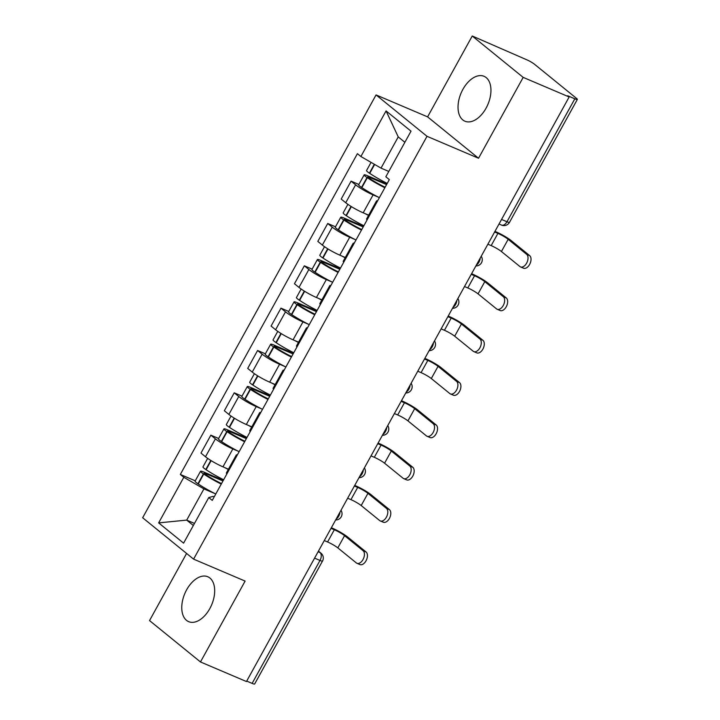 <?xml version="1.0" encoding="UTF-8"?>
<svg xmlns="http://www.w3.org/2000/svg" width="720" height="720" viewBox="0 0 720 720"><rect width="100%" height="100%" fill="white"/><g stroke="black" fill="none" stroke-linecap="round" stroke-linejoin="round"><path stroke-width="1.08" d="M209.808 608.616A24.408 14.553 -66.9 0 0 207.792 576.747A24.408 14.553 -66.9 0 0 186.642 589.788A24.408 14.553 -66.9 0 0 188.667 621.657A24.408 14.553 -66.9 0 0 209.808 608.616M486.072 108.171A24.408 14.553 -66.9 0 0 484.047 76.302A24.408 14.553 -66.9 0 0 462.906 89.343A24.408 14.553 -66.9 0 0 464.922 121.212A24.408 14.553 -66.9 0 0 486.072 108.171M186.588 553.455L149.535 620.577L200.475 661.959L246.456 681.543L569.16 96.966L523.179 77.382L472.239 36L427.599 116.874L376.065 94.923L142.65 517.752L193.59 559.134L427.005 136.305L478.53 158.256L523.179 77.382M472.239 36L526.869 59.841A6.255 0.846 28.9 0 1 534.465 64.224L576.495 98.37A6.255 0.846 28.9 0 1 577.35 99.423L509.481 222.363A6.255 0.846 -151.1 0 1 506.97 221.751L574.839 98.811A6.255 0.846 28.9 0 0 577.35 99.423M200.475 661.959L245.115 581.085L193.59 559.134M314.577 558.135L320.004 560.448A6.255 0.846 -151.1 0 0 322.515 561.06L254.646 684A6.255 0.846 -151.1 0 1 252.135 683.388L320.004 560.448A6.255 3.735 -66.9 0 0 320.031 552.609L318.375 551.268M246.717 681.084L252.135 683.388M574.839 98.811L567.675 95.76L569.16 96.966M378.666 197.289L373.077 194.904A14.391 1.953 -151.1 0 1 355.617 184.824L351.081 181.143L341.199 199.062L345.726 202.734A14.391 1.953 28.9 0 0 363.186 212.814L368.685 215.154M376.974 202.005A14.391 1.953 -151.1 0 1 376.515 200.979A14.391 1.953 -151.1 0 1 377.622 200.817M358.866 184.464L351.081 181.143M376.515 200.979L366.624 218.889A14.391 1.953 28.9 0 0 367.083 219.915M355.302 239.625L349.704 237.24A14.391 1.953 -151.1 0 1 332.244 227.16L327.717 223.488L317.826 241.398L322.353 245.079A14.391 1.953 28.9 0 0 339.813 255.15L345.312 257.49M353.601 244.341A14.391 1.953 -151.1 0 1 353.142 243.315A14.391 1.953 -151.1 0 1 354.258 243.153M335.493 226.8L327.717 223.488M353.142 243.315L343.251 261.225A14.391 1.953 28.9 0 0 343.71 262.251M331.929 281.961L326.331 279.576A14.391 1.953 -151.1 0 1 308.871 269.496L304.344 265.824L294.453 283.734L298.98 287.415A14.391 1.953 28.9 0 0 316.44 297.486L321.939 299.835M330.228 286.677A14.391 1.953 -151.1 0 1 329.769 285.651A14.391 1.953 -151.1 0 1 330.885 285.489M312.12 269.136L304.344 265.824M329.769 285.651L319.878 303.561A14.391 1.953 28.9 0 0 320.337 304.587M308.556 324.297L302.958 321.912A14.391 1.953 -151.1 0 1 285.498 311.841L280.971 308.16L271.08 326.07L275.607 329.751A14.391 1.953 28.9 0 0 293.076 339.822L298.575 342.171M306.855 329.013A14.391 1.953 -151.1 0 1 306.396 327.987A14.391 1.953 -151.1 0 1 307.512 327.825M288.747 311.472L280.971 308.16M306.396 327.987L296.514 345.897A14.391 1.953 28.9 0 0 296.964 346.923M285.183 366.633L279.585 364.248A14.391 1.953 -151.1 0 1 262.125 354.177L257.598 350.496L247.707 368.406L252.243 372.087A14.391 1.953 28.9 0 0 269.703 382.167L275.202 384.507M283.482 371.349A14.391 1.953 -151.1 0 1 283.023 370.323A14.391 1.953 -151.1 0 1 284.139 370.17M265.374 353.808L257.598 350.496M283.023 370.323L273.141 388.242A14.391 1.953 28.9 0 0 273.6 389.268M261.81 408.969L256.221 406.593A14.391 1.953 -151.1 0 1 238.761 396.513L234.225 392.832L224.343 410.742L228.87 414.423A14.391 1.953 28.9 0 0 246.33 424.503L251.829 426.843M260.109 413.685A14.391 1.953 -151.1 0 1 259.659 412.659A14.391 1.953 -151.1 0 1 260.766 412.506M242.01 396.144L234.225 392.832M259.659 412.659L249.768 430.578A14.391 1.953 28.9 0 0 250.227 431.604M238.446 451.305L232.848 448.929A14.391 1.953 -151.1 0 1 215.388 438.849L210.852 435.168L200.97 453.078L205.497 456.759A14.391 1.953 28.9 0 0 222.957 466.839L228.456 469.179M236.745 456.03A14.391 1.953 -151.1 0 1 236.286 455.004A14.391 1.953 -151.1 0 1 237.393 454.842M218.637 438.48L210.852 435.168M236.286 455.004L226.395 472.914A14.391 1.953 28.9 0 0 226.854 473.94M404.874 142.299L398.241 136.908L381.015 168.12L388.791 171.432M381.015 168.12L360.891 156.51L386.064 110.916L411.012 131.184L385.839 176.778L389.331 179.613L212.247 500.391L208.764 497.556L183.591 543.15L158.643 522.882L183.807 477.288L203.931 488.898L186.696 520.11L193.338 525.501M360.891 156.51L357.408 153.666L180.324 474.453L183.807 477.288M376.065 94.923L427.005 136.305M427.599 116.874L478.53 158.256M194.481 523.422L186.696 520.11L158.643 522.882M215.073 493.65L203.931 488.898M208.764 497.556L213.138 496.377L214.209 496.836M195.264 480.816L180.324 474.453M386.064 110.916L398.241 136.908M487.881 244.206L491.175 245.61A8.451 1.143 -151.1 0 1 501.426 251.523L519.912 266.544A7.038 4.194 -66.9 0 0 520.524 266.922A7.038 4.194 -66.9 0 0 526.896 262.629A7.038 4.194 -66.9 0 0 526.653 254.331L529.659 255.618A7.038 4.194 113.1 0 1 529.902 263.907A7.038 4.194 113.1 0 1 523.53 268.2L520.524 266.922M387.243 183.393A23.778 3.222 -151.1 0 1 369.729 173.376L369.405 173.16A7.902 1.071 -151.1 0 1 366.543 170.541L371.052 162.369M388.269 171.207A23.778 3.222 28.9 0 0 388.773 171.468M386.91 184.005L367.317 175.653A7.902 1.071 28.9 0 0 364.149 174.888A7.902 1.071 28.9 0 0 367.011 177.507L367.326 177.723A23.778 3.222 28.9 0 0 384.849 187.731M364.149 174.888L358.677 184.788A7.902 1.071 28.9 0 0 361.539 187.416L361.863 187.623A23.778 3.222 28.9 0 0 379.377 197.64M494.622 231.993L497.916 233.397A8.451 1.143 -151.1 0 1 508.167 239.31L526.653 254.331M385.137 187.218A19.71 2.673 -151.1 0 1 369.414 178.335L369.099 178.119A3.834 0.522 -151.1 0 1 367.713 176.85A3.834 0.522 -151.1 0 1 369.243 177.228L386.577 184.608M529.659 255.618L511.173 240.597A12.519 1.692 28.9 0 0 495.99 231.831L494.955 231.39M464.508 286.542L467.802 287.946A8.451 1.143 -151.1 0 1 478.053 293.868L496.539 308.88A7.038 4.194 -66.9 0 0 497.151 309.258A7.038 4.194 -66.9 0 0 503.532 304.965A7.038 4.194 -66.9 0 0 503.289 296.676L506.286 297.954A7.038 4.194 113.1 0 1 506.529 306.243A7.038 4.194 113.1 0 1 500.157 310.536L497.151 309.258M363.87 225.729A23.778 3.222 -151.1 0 1 346.356 215.712L346.032 215.505A7.902 1.071 -151.1 0 1 343.17 212.877L347.886 204.345M364.896 213.543A23.778 3.222 28.9 0 0 368.541 215.424M363.537 226.341L343.944 217.998A7.902 1.071 28.9 0 0 340.776 217.224A7.902 1.071 28.9 0 0 343.638 219.843L343.953 220.059A23.778 3.222 28.9 0 0 361.476 230.067M340.776 217.224L335.304 227.124A7.902 1.071 28.9 0 0 338.166 229.752L338.49 229.959A23.778 3.222 28.9 0 0 356.013 239.976M471.249 274.329L474.543 275.733A8.451 1.143 -151.1 0 1 484.794 281.655L503.289 296.676M361.764 229.554A19.71 2.673 -151.1 0 1 346.041 220.671L345.726 220.464A3.834 0.522 -151.1 0 1 344.34 219.186A3.834 0.522 -151.1 0 1 345.87 219.564L363.204 226.944M506.286 297.954L487.8 282.933A12.519 1.692 28.9 0 0 472.617 274.167L471.582 273.726M441.135 328.878L444.438 330.282A8.451 1.143 -151.1 0 1 454.68 336.204L473.175 351.225A7.038 4.194 -66.9 0 0 473.787 351.594A7.038 4.194 -66.9 0 0 480.159 347.301A7.038 4.194 -66.9 0 0 479.916 339.012L482.913 340.29A7.038 4.194 113.1 0 1 483.165 348.579A7.038 4.194 113.1 0 1 476.784 352.872L473.787 351.594M340.506 268.065A23.778 3.222 -151.1 0 1 322.983 258.048L322.659 257.841A7.902 1.071 -151.1 0 1 319.806 255.213L324.513 246.681M341.523 255.879A23.778 3.222 28.9 0 0 345.168 257.76M340.164 268.677L320.571 260.334A7.902 1.071 28.9 0 0 317.403 259.56A7.902 1.071 28.9 0 0 320.265 262.179L320.589 262.395A23.778 3.222 28.9 0 0 338.103 272.403M317.403 259.56L311.94 269.469A7.902 1.071 28.9 0 0 314.793 272.088L315.117 272.295A23.778 3.222 28.9 0 0 332.64 282.312M447.876 316.674L451.179 318.069A8.451 1.143 -151.1 0 1 461.421 323.991L479.916 339.012M338.391 271.89A19.71 2.673 -151.1 0 1 322.677 263.007L322.353 262.8A3.834 0.522 -151.1 0 1 320.967 261.522A3.834 0.522 -151.1 0 1 322.506 261.9L339.831 269.28M482.913 340.29L464.427 325.269A12.519 1.692 28.9 0 0 449.244 316.503L448.209 316.062M417.771 371.223L421.065 372.627A8.451 1.143 -151.1 0 1 431.307 378.54L449.802 393.561A7.038 4.194 -66.9 0 0 450.414 393.93A7.038 4.194 -66.9 0 0 456.786 389.637A7.038 4.194 -66.9 0 0 456.543 381.348L459.549 382.626A7.038 4.194 113.1 0 1 459.792 390.915A7.038 4.194 113.1 0 1 453.42 395.208L450.414 393.93M317.133 310.401A23.778 3.222 -151.1 0 1 299.61 300.384L299.295 300.177A7.902 1.071 -151.1 0 1 296.433 297.558L301.14 289.026M318.15 298.215A23.778 3.222 28.9 0 0 321.795 300.096M316.791 311.013L297.198 302.67A7.902 1.071 28.9 0 0 294.03 301.896A7.902 1.071 28.9 0 0 296.892 304.515L297.216 304.731A23.778 3.222 28.9 0 0 314.73 314.748M294.03 301.896L288.567 311.805A7.902 1.071 28.9 0 0 291.429 314.424L291.744 314.64A23.778 3.222 28.9 0 0 309.267 324.648M424.512 359.01L427.806 360.414A8.451 1.143 -151.1 0 1 438.057 366.327L456.543 381.348M315.018 314.226A19.71 2.673 -151.1 0 1 299.304 305.343L298.98 305.136A3.834 0.522 -151.1 0 1 297.594 303.858A3.834 0.522 -151.1 0 1 299.133 304.236L316.458 311.616M459.549 382.626L441.054 367.605A12.519 1.692 28.9 0 0 425.871 358.839L424.845 358.407M394.398 413.559L397.692 414.963A8.451 1.143 -151.1 0 1 407.943 420.876L426.429 435.897A7.038 4.194 -66.9 0 0 427.041 436.266A7.038 4.194 -66.9 0 0 433.413 431.973A7.038 4.194 -66.9 0 0 433.17 423.684L436.176 424.962A7.038 4.194 113.1 0 1 436.419 433.26A7.038 4.194 113.1 0 1 430.047 437.544L427.041 436.266M293.76 352.737A23.778 3.222 -151.1 0 1 276.237 342.729L275.922 342.513A7.902 1.071 -151.1 0 1 273.06 339.894L277.767 331.362M294.777 340.551A23.778 3.222 28.9 0 0 298.422 342.432M293.418 353.349L273.825 345.006A7.902 1.071 28.9 0 0 270.666 344.232A7.902 1.071 28.9 0 0 273.519 346.851L273.843 347.067A23.778 3.222 28.9 0 0 291.366 357.084M270.666 344.232L265.194 354.141A7.902 1.071 28.9 0 0 268.056 356.76L268.371 356.976A23.778 3.222 28.9 0 0 285.894 366.984M401.139 401.346L404.433 402.75A8.451 1.143 -151.1 0 1 414.684 408.663L433.17 423.684M291.645 356.562A19.71 2.673 -151.1 0 1 275.931 347.688L275.607 347.472A3.834 0.522 -151.1 0 1 274.221 346.203A3.834 0.522 -151.1 0 1 275.76 346.572L293.085 353.952M436.176 424.962L417.69 409.941A12.519 1.692 28.9 0 0 402.507 401.175L401.472 400.743M371.025 455.895L374.319 457.299A8.451 1.143 -151.1 0 1 384.57 463.212L403.056 478.233A7.038 4.194 -66.9 0 0 403.668 478.602A7.038 4.194 -66.9 0 0 410.04 474.318A7.038 4.194 -66.9 0 0 409.797 466.02L412.803 467.298A7.038 4.194 113.1 0 1 413.046 475.596A7.038 4.194 113.1 0 1 406.674 479.88L403.668 478.602M270.387 395.073A23.778 3.222 -151.1 0 1 252.873 385.065L252.549 384.849A7.902 1.071 -151.1 0 1 249.687 382.23L254.394 373.698M271.413 382.887A23.778 3.222 28.9 0 0 275.049 384.768M270.054 395.685L250.461 387.342A7.902 1.071 28.9 0 0 247.293 386.568A7.902 1.071 28.9 0 0 250.155 389.196L250.47 389.403A23.778 3.222 28.9 0 0 267.993 399.42M247.293 386.568L241.821 396.477A7.902 1.071 28.9 0 0 244.683 399.096L245.007 399.312A23.778 3.222 28.9 0 0 262.521 409.32M377.766 443.682L381.06 445.086A8.451 1.143 -151.1 0 1 391.311 450.999L409.797 466.02M268.281 398.898A19.71 2.673 -151.1 0 1 252.558 390.024L252.243 389.808A3.834 0.522 -151.1 0 1 250.848 388.539A3.834 0.522 -151.1 0 1 252.387 388.908L269.721 396.288M412.803 467.298L394.317 452.277A12.519 1.692 28.9 0 0 379.134 443.52L378.099 443.079M347.652 498.231L350.946 499.635A8.451 1.143 -151.1 0 1 361.197 505.548L379.683 520.569A7.038 4.194 -66.9 0 0 380.295 520.938A7.038 4.194 -66.9 0 0 386.676 516.654A7.038 4.194 -66.9 0 0 386.424 508.356L389.43 509.634A7.038 4.194 113.1 0 1 389.673 517.932A7.038 4.194 113.1 0 1 383.301 522.216L380.295 520.938M247.014 437.409A23.778 3.222 -151.1 0 1 229.5 427.401L229.176 427.185A7.902 1.071 -151.1 0 1 226.314 424.566L231.03 416.034M248.04 425.232A23.778 3.222 28.9 0 0 251.685 427.104M246.681 438.021L227.088 429.678A7.902 1.071 28.9 0 0 223.92 428.904A7.902 1.071 28.9 0 0 226.782 431.532L227.097 431.739A23.778 3.222 28.9 0 0 244.62 441.756M223.92 428.904L218.448 438.813A7.902 1.071 28.9 0 0 221.31 441.432L221.634 441.648A23.778 3.222 28.9 0 0 239.148 451.665M354.393 486.018L357.687 487.422A8.451 1.143 -151.1 0 1 367.938 493.335L386.424 508.356M244.908 441.243A19.71 2.673 -151.1 0 1 229.185 432.36L228.87 432.144A3.834 0.522 -151.1 0 1 227.484 430.875A3.834 0.522 -151.1 0 1 229.014 431.244L246.348 438.624M389.43 509.634L370.944 494.613A12.519 1.692 28.9 0 0 355.761 485.856L354.726 485.415M324.279 540.567L327.573 541.971A8.451 1.143 -151.1 0 1 337.824 547.884L356.319 562.905A7.038 4.194 -66.9 0 0 356.931 563.274A7.038 4.194 -66.9 0 0 363.303 558.99A7.038 4.194 -66.9 0 0 363.06 550.692L366.057 551.97A7.038 4.194 113.1 0 1 366.309 560.268A7.038 4.194 113.1 0 1 359.928 564.561L356.931 563.274M223.65 479.754A23.778 3.222 -151.1 0 1 206.127 469.737L205.803 469.521A7.902 1.071 -151.1 0 1 202.95 466.902L207.657 458.37M224.667 467.568A23.778 3.222 28.9 0 0 228.312 469.449M223.308 480.357L203.715 472.014A7.902 1.071 28.9 0 0 200.547 471.249A7.902 1.071 28.9 0 0 203.409 473.868L203.733 474.075A23.778 3.222 28.9 0 0 221.247 484.092M200.547 471.249L195.084 481.149A7.902 1.071 28.9 0 0 197.937 483.768L198.261 483.984A23.778 3.222 28.9 0 0 215.784 494.001M331.02 528.354L334.323 529.758A8.451 1.143 -151.1 0 1 344.565 535.671L363.06 550.692M221.535 483.579A19.71 2.673 -151.1 0 1 205.821 474.696L205.497 474.48A3.834 0.522 -151.1 0 1 204.111 473.211A3.834 0.522 -151.1 0 1 205.65 473.589L222.975 480.969M366.057 551.97L347.571 536.949A12.519 1.692 28.9 0 0 332.388 528.192L331.353 527.751M336.159 519.048A6.255 3.735 -66.9 0 0 338.751 516.141A6.255 3.735 -66.9 0 0 339.984 512.127M359.532 476.712A6.255 3.735 -66.9 0 0 362.124 473.805A6.255 3.735 -66.9 0 0 363.357 469.791M382.905 434.376A6.255 3.735 -66.9 0 0 385.497 431.469A6.255 3.735 -66.9 0 0 386.721 427.455M406.269 392.04A6.255 3.735 -66.9 0 0 408.87 389.133A6.255 3.735 -66.9 0 0 410.094 385.119M429.642 349.704A6.255 3.735 -66.9 0 0 432.234 346.797A6.255 3.735 -66.9 0 0 433.467 342.783M453.015 307.368A6.255 3.735 -66.9 0 0 455.607 304.461A6.255 3.735 -66.9 0 0 456.84 300.438M476.388 265.032A6.255 3.735 -66.9 0 0 478.98 262.125A6.255 3.735 -66.9 0 0 480.213 258.102M318.087 551.781L320.031 552.609A6.255 4.95 129.1 0 1 320.976 553.176L318.456 551.124M222.957 466.839L232.848 448.929M246.33 424.503L256.221 406.593M269.703 382.167L279.585 364.248M293.076 339.822L302.958 321.912M316.44 297.486L326.331 279.576M339.813 255.15L349.704 237.24M363.186 212.814L373.077 194.904M228.87 414.423L238.761 396.513M252.243 372.087L262.125 354.177M275.607 329.751L285.498 311.841M298.98 287.415L308.871 269.496M322.353 245.079L332.244 227.16M345.726 202.734L355.617 184.824M205.497 456.759L215.388 438.849M499.023 224.019L501.552 225.099A6.255 3.735 -66.9 0 0 506.97 221.751L501.552 219.447M369.729 173.376L374.652 164.448M369.405 173.16L374.319 164.259M361.539 187.416L367.011 177.507M497.916 233.397L491.175 245.61M361.863 187.623L367.326 177.723M368.847 177.948L369.243 177.228M508.167 239.31L501.426 251.523M346.356 215.712L351.369 206.622M346.032 215.505L351.045 206.424M338.166 229.752L343.638 219.843M474.543 275.733L467.802 287.946M338.49 229.959L343.953 220.059M345.474 220.293L345.87 219.564M484.794 281.655L478.053 293.868M322.983 258.048L328.005 248.958M322.659 257.841L327.672 248.76M314.793 272.088L320.265 262.179M451.179 318.069L444.438 330.282M315.117 272.295L320.589 262.395M322.101 262.629L322.506 261.9M461.421 323.991L454.68 336.204M299.61 300.384L304.632 291.294M299.295 300.177L304.308 291.096M291.429 314.424L296.892 304.515M427.806 360.414L421.065 372.627M291.744 314.64L297.216 304.731M298.728 304.965L299.133 304.236M438.057 366.327L431.307 378.54M276.237 342.729L281.259 333.63M275.922 342.513L280.935 333.432M268.056 356.76L273.519 346.851M404.433 402.75L397.692 414.963M268.371 356.976L273.843 347.067M275.355 347.301L275.76 346.572M414.684 408.663L407.943 420.876M252.873 385.065L257.886 375.966M252.549 384.849L257.562 375.768M244.683 399.096L250.155 389.196M381.06 445.086L374.319 457.299M245.007 399.312L250.47 389.403M251.991 389.637L252.387 388.908M391.311 450.999L384.57 463.212M229.5 427.401L234.513 418.311M229.176 427.185L234.189 418.104M221.31 441.432L226.782 431.532M357.687 487.422L350.946 499.635M221.634 441.648L227.097 431.739M228.618 431.973L229.014 431.244M367.938 493.335L361.197 505.548M206.127 469.737L211.149 460.647M205.803 469.521L210.816 460.44M197.937 483.768L203.409 473.868M334.323 529.758L327.573 541.971M198.261 483.984L203.733 474.075M205.245 474.309L205.65 473.589M344.565 535.671L337.824 547.884M475.875 265.968A6.255 6.255 0 0 0 481.23 256.257M452.502 308.304A6.255 6.255 0 0 0 457.857 298.593M429.129 350.64A6.255 6.255 0 0 0 434.484 340.929M405.756 392.976A6.255 6.255 0 0 0 411.12 383.265M382.383 435.312A6.255 6.255 0 0 0 387.747 425.601M359.01 477.648A6.255 6.255 0 0 0 364.374 467.937M335.646 519.984A6.255 6.255 0 0 0 341.001 510.282M322.515 561.06A6.255 6.255 0 0 0 320.976 553.176M501.552 225.099A6.255 6.255 0 0 0 509.481 222.363"/></g></svg>
